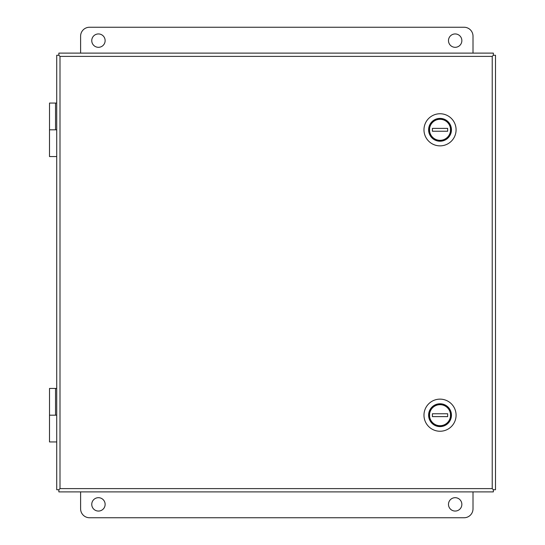 <?xml version="1.0" encoding="UTF-8"?>
<svg xmlns="http://www.w3.org/2000/svg" width="545" height="545" viewBox="0 0 545 545"><rect width="100%" height="100%" fill="white"/><g stroke="black" fill="none" stroke-linecap="round" stroke-linejoin="round"><path stroke-width="0.82" d="M56.728 441.947L49.5 441.947L49.5 415.188L56.728 415.188L55.529 415.188L55.529 388.435L49.52 388.435L49.52 415.188M56.728 156.565L49.5 156.565L49.5 129.812L56.728 129.812L55.529 129.812L55.529 103.053L49.52 103.053L49.52 129.812M473.006 53.11L473.006 36.168A8.918 8.918 0 0 0 464.088 27.25L89.523 27.25A8.918 8.918 0 0 0 80.605 36.168L80.605 53.11M98.441 47.313A6.69 6.69 0 0 0 104.238 37.285A6.69 6.69 0 0 0 92.65 37.285A6.69 6.69 0 0 0 98.441 47.313M455.17 47.313A6.69 6.69 0 0 0 460.961 37.285A6.69 6.69 0 0 0 449.38 37.285A6.69 6.69 0 0 0 455.17 47.313M473.006 491.89L473.006 508.832A8.918 8.918 0 0 1 464.088 517.75L89.523 517.75A8.918 8.918 0 0 1 80.605 508.832L80.605 491.89M98.441 497.687A6.69 6.69 0 0 1 104.238 507.715A6.69 6.69 0 0 1 92.65 507.715A6.69 6.69 0 0 1 98.441 497.687M455.17 497.687A6.69 6.69 0 0 1 460.961 507.715A6.69 6.69 0 0 1 449.38 507.715A6.69 6.69 0 0 1 455.17 497.687M56.728 388.435L55.529 388.435M56.728 103.053L55.529 103.053M56.728 55.256L56.728 489.744L58.867 489.744L58.867 491.89L493.354 491.89L493.354 489.744L495.5 489.744L495.5 55.256L493.361 55.256L493.354 53.11L58.867 53.11L58.867 55.256L56.728 55.256M60.005 56.394L58.867 55.256L60.005 56.394L60.005 488.606L58.867 489.744L60.005 488.606L492.217 488.606L493.354 489.744L492.217 488.606L492.217 56.394L493.354 55.256L492.217 56.394L60.005 56.394M434.174 424.569L434.147 424.603A11.098 11.098 0 0 0 450.361 419.228A11.098 11.098 0 0 0 442.084 404.288A11.098 11.098 0 0 0 434.147 424.603M456.083 415.188A16.05 16.05 0 0 0 432.001 401.29A16.05 16.05 0 0 0 432.001 429.092A16.05 16.05 0 0 0 456.083 415.188A16.05 16.05 0 0 0 432.001 401.29A16.05 16.05 0 0 0 432.001 429.092A16.05 16.05 0 0 0 456.083 415.188M429.065 413.764L429.603 413.764A10.525 10.525 0 0 1 450.456 413.764L450.994 413.764L450.994 416.618A11.057 11.057 0 0 1 429.065 416.618L429.065 413.764A11.057 11.057 0 0 1 450.994 413.764M450.994 416.618L450.456 416.618A10.525 10.525 0 0 1 429.603 416.618L429.065 416.618M447.663 416.618L432.396 416.618L432.396 413.764L447.663 413.764L447.663 416.618M450.456 416.618L450.456 413.764M429.603 416.618L429.603 413.764M434.174 139.193L434.147 139.22A11.098 11.098 0 0 0 450.361 133.845A11.098 11.098 0 0 0 442.084 118.905A11.098 11.098 0 0 0 434.147 139.22M456.083 129.812A16.05 16.05 0 0 0 432.001 115.908A16.05 16.05 0 0 0 432.001 143.71A16.05 16.05 0 0 0 456.083 129.812A16.05 16.05 0 0 0 432.001 115.908A16.05 16.05 0 0 0 432.001 143.71A16.05 16.05 0 0 0 456.083 129.812M429.065 128.382L429.603 128.382A10.525 10.525 0 0 1 450.456 128.382L450.994 128.382L450.994 131.236A11.057 11.057 0 0 1 429.065 131.236L429.065 128.382A11.057 11.057 0 0 1 450.994 128.382M450.994 131.236L450.456 131.236A10.525 10.525 0 0 1 429.603 131.236L429.065 131.236M447.663 131.236L432.396 131.236L432.396 128.382L447.663 128.382L447.663 131.236M450.456 131.236L450.456 128.382M429.603 131.236L429.603 128.382M451.444 415.188A11.418 11.418 0 0 0 434.317 405.303A11.418 11.418 0 0 0 434.317 425.08A11.418 11.418 0 0 0 451.444 415.188M451.444 129.812A11.418 11.418 0 0 0 434.317 119.92A11.418 11.418 0 0 0 434.317 139.697A11.418 11.418 0 0 0 451.444 129.812"/></g></svg>
